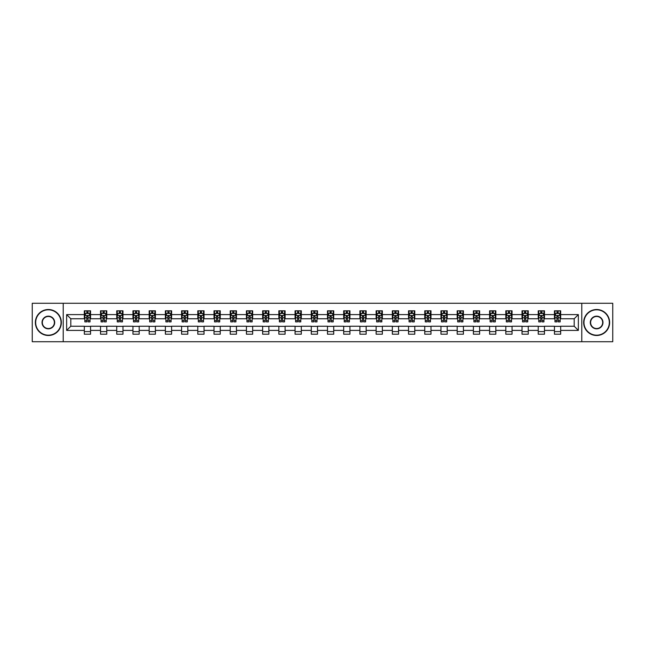 <?xml version="1.0" encoding="UTF-8"?>
<svg xmlns="http://www.w3.org/2000/svg" width="645" height="645" viewBox="0 0 645 645"><rect width="100%" height="100%" fill="white"/><g stroke="black" fill="none" stroke-linecap="round" stroke-linejoin="round"><path stroke-width="0.97" d="M581.782 341.729L612.75 341.729L612.75 303.271L581.782 303.271L581.782 341.729L63.218 341.729L63.218 303.271L32.25 303.271L32.25 341.729L63.218 341.729M581.782 303.271L63.218 303.271M560.682 314.599L560.682 310.809L554.45 310.809L554.45 314.599L544.477 314.599L544.477 310.809L538.236 310.809L538.236 314.599L528.263 314.599L528.263 310.809L522.031 310.809L522.031 314.599L512.049 314.599L512.049 310.809L505.817 310.809L505.817 314.599L495.836 314.599L495.836 310.809L489.603 310.809L489.603 314.599L479.63 314.599L479.63 310.809L473.39 310.809L473.39 314.599L463.416 314.599L463.416 310.809L457.184 310.809L457.184 314.599L447.203 314.599L447.203 310.809L440.97 310.809L440.97 314.599L430.989 314.599L430.989 310.809L424.757 310.809L424.757 314.599L414.783 314.599L414.783 310.809L408.543 310.809L408.543 314.599L398.57 314.599L398.57 310.809L392.337 310.809L392.337 314.599L382.356 314.599L382.356 310.809L376.124 310.809L376.124 314.599L366.15 314.599L366.15 310.809L359.91 310.809L359.91 314.599L349.937 314.599L349.937 310.809L343.696 310.809L343.696 314.599L333.723 314.599L333.723 310.809L327.491 310.809L327.491 314.599L317.509 314.599L317.509 310.809L311.277 310.809L311.277 314.599L301.304 314.599L301.304 310.809L295.063 310.809L295.063 314.599L285.09 314.599L285.09 310.809L278.85 310.809L278.85 314.599L268.876 314.599L268.876 310.809L262.644 310.809L262.644 314.599L252.663 314.599L252.663 310.809L246.43 310.809L246.43 314.599L236.457 314.599L236.457 310.809L230.217 310.809L230.217 314.599L220.243 314.599L220.243 310.809L214.011 310.809L214.011 314.599L204.03 314.599L204.03 310.809L197.797 310.809L197.797 314.599L187.816 314.599L187.816 310.809L181.584 310.809L181.584 314.599L171.61 314.599L171.61 310.809L165.37 310.809L165.37 314.599L155.397 314.599L155.397 310.809L149.164 310.809L149.164 314.599L139.183 314.599L139.183 310.809L132.951 310.809L132.951 314.599L122.969 314.599L122.969 310.809L116.737 310.809L116.737 314.599L106.764 314.599L106.764 310.809L100.523 310.809L100.523 314.599L90.55 314.599L90.55 310.809L84.318 310.809L84.318 314.599L66.645 314.599L66.645 330.401L70.805 326.241L84.318 326.241L84.318 334.191L90.55 334.191L90.55 326.241L100.523 326.241L100.523 334.191L106.764 334.191L106.764 326.241L116.737 326.241L116.737 334.191L122.969 334.191L122.969 326.241L132.951 326.241L132.951 334.191L139.183 334.191L139.183 326.241L149.164 326.241L149.164 334.191L155.397 334.191L155.397 326.241L165.37 326.241L165.37 334.191L171.61 334.191L171.61 326.241L181.584 326.241L181.584 334.191L187.816 334.191L187.816 326.241L197.797 326.241L197.797 334.191L204.03 334.191L204.03 326.241L214.011 326.241L214.011 334.191L220.243 334.191L220.243 326.241L230.217 326.241L230.217 334.191L236.457 334.191L236.457 326.241L246.43 326.241L246.43 334.191L252.663 334.191L252.663 326.241L262.644 326.241L262.644 334.191L268.876 334.191L268.876 326.241L278.85 326.241L278.85 334.191L285.09 334.191L285.09 326.241L295.063 326.241L295.063 334.191L301.304 334.191L301.304 326.241L311.277 326.241L311.277 334.191L317.509 334.191L317.509 326.241L327.491 326.241L327.491 334.191L333.723 334.191L333.723 326.241L343.696 326.241L343.696 334.191L349.937 334.191L349.937 326.241L359.91 326.241L359.91 334.191L366.15 334.191L366.15 326.241L376.124 326.241L376.124 334.191L382.356 334.191L382.356 326.241L392.337 326.241L392.337 334.191L398.57 334.191L398.57 326.241L408.543 326.241L408.543 334.191L414.783 334.191L414.783 326.241L424.757 326.241L424.757 334.191L430.989 334.191L430.989 326.241L440.97 326.241L440.97 334.191L447.203 334.191L447.203 326.241L457.184 326.241L457.184 334.191L463.416 334.191L463.416 326.241L473.39 326.241L473.39 334.191L479.63 334.191L479.63 326.241L489.603 326.241L489.603 334.191L495.836 334.191L495.836 326.241L505.817 326.241L505.817 334.191L512.049 334.191L512.049 326.241L522.031 326.241L522.031 334.191L528.263 334.191L528.263 326.241L538.236 326.241L538.236 334.191L544.477 334.191L544.477 326.241L554.45 326.241L554.45 334.191L560.682 334.191L560.682 326.241L574.195 326.241L574.195 318.759L560.682 318.759L560.682 314.599L578.355 314.599L578.355 330.401L560.682 330.401M554.45 330.401L544.477 330.401M538.236 330.401L528.263 330.401M522.031 330.401L512.049 330.401M505.817 330.401L495.836 330.401M489.603 330.401L479.63 330.401M473.39 330.401L463.416 330.401M457.184 330.401L447.203 330.401M440.97 330.401L430.989 330.401M424.757 330.401L414.783 330.401M408.543 330.401L398.57 330.401M392.337 330.401L382.356 330.401M376.124 330.401L366.15 330.401M359.91 330.401L349.937 330.401M343.696 330.401L333.723 330.401M327.491 330.401L317.509 330.401M311.277 330.401L301.304 330.401M295.063 330.401L285.09 330.401M278.85 330.401L268.876 330.401M262.644 330.401L252.663 330.401M246.43 330.401L236.457 330.401M230.217 330.401L220.243 330.401M214.011 330.401L204.03 330.401M197.797 330.401L187.816 330.401M181.584 330.401L171.61 330.401M165.37 330.401L155.397 330.401M149.164 330.401L139.183 330.401M132.951 330.401L122.969 330.401M116.737 330.401L106.764 330.401M100.523 330.401L90.55 330.401M84.318 330.401L66.645 330.401M554.45 314.599L554.45 318.759L544.477 318.759L544.477 314.599M538.236 314.599L538.236 318.759L528.263 318.759L528.263 314.599M522.031 314.599L522.031 318.759L512.049 318.759L512.049 314.599M505.817 314.599L505.817 318.759L495.836 318.759L495.836 314.599M489.603 314.599L489.603 318.759L479.63 318.759L479.63 314.599M473.39 314.599L473.39 318.759L463.416 318.759L463.416 314.599M457.184 314.599L457.184 318.759L447.203 318.759L447.203 314.599M440.97 314.599L440.97 318.759L430.989 318.759L430.989 314.599M424.757 314.599L424.757 318.759L414.783 318.759L414.783 314.599M408.543 314.599L408.543 318.759L398.57 318.759L398.57 314.599M392.337 314.599L392.337 318.759L382.356 318.759L382.356 314.599M376.124 314.599L376.124 318.759L366.15 318.759L366.15 314.599M359.91 314.599L359.91 318.759L349.937 318.759L349.937 314.599M343.696 314.599L343.696 318.759L333.723 318.759L333.723 314.599M327.491 314.599L327.491 318.759L317.509 318.759L317.509 314.599M311.277 314.599L311.277 318.759L301.304 318.759L301.304 314.599M295.063 314.599L295.063 318.759L285.09 318.759L285.09 314.599M278.85 314.599L278.85 318.759L268.876 318.759L268.876 314.599M262.644 314.599L262.644 318.759L252.663 318.759L252.663 314.599M246.43 314.599L246.43 318.759L236.457 318.759L236.457 314.599M230.217 314.599L230.217 318.759L220.243 318.759L220.243 314.599M214.011 314.599L214.011 318.759L204.03 318.759L204.03 314.599M197.797 314.599L197.797 318.759L187.816 318.759L187.816 314.599M181.584 314.599L181.584 318.759L171.61 318.759L171.61 314.599M165.37 314.599L165.37 318.759L155.397 318.759L155.397 314.599M149.164 314.599L149.164 318.759L139.183 318.759L139.183 314.599M132.951 314.599L132.951 318.759L122.969 318.759L122.969 314.599M116.737 314.599L116.737 318.759L106.764 318.759L106.764 314.599M100.523 314.599L100.523 318.759L90.55 318.759L90.55 314.599M84.318 314.599L84.318 318.759L70.805 318.759L66.645 314.599M70.805 318.759L70.805 326.241M578.355 330.401L574.195 326.241M574.195 318.759L578.355 314.599M84.318 313.406L84.834 313.406M86.809 313.406L88.059 313.406M90.026 313.406L90.55 313.406M84.318 318.654L84.834 318.654M86.809 318.654L88.059 318.654M90.026 318.654L90.55 318.654M84.318 326.346L90.55 326.346M84.318 331.594L90.55 331.594M100.523 326.346L106.764 326.346M100.523 331.594L106.764 331.594M100.523 313.406L101.047 313.406M103.023 313.406L104.264 313.406M106.24 313.406L106.764 313.406M100.523 318.654L101.047 318.654M103.023 318.654L104.264 318.654M106.24 318.654L106.764 318.654M116.737 326.346L122.969 326.346M116.737 331.594L122.969 331.594M116.737 313.406L117.261 313.406M119.228 313.406L120.478 313.406M122.453 313.406L122.969 313.406M116.737 318.654L117.261 318.654M119.228 318.654L120.478 318.654M122.453 318.654L122.969 318.654M132.951 326.346L139.183 326.346M132.951 331.594L139.183 331.594M132.951 313.406L133.467 313.406M135.442 313.406L136.692 313.406M138.667 313.406L139.183 313.406M132.951 318.654L133.467 318.654M135.442 318.654L136.692 318.654M138.667 318.654L139.183 318.654M149.164 326.346L155.397 326.346M149.164 331.594L155.397 331.594M149.164 313.406L149.68 313.406M151.656 313.406L152.905 313.406M154.873 313.406L155.397 313.406M149.164 318.654L149.68 318.654M151.656 318.654L152.905 318.654M154.873 318.654L155.397 318.654M165.37 326.346L171.61 326.346M165.37 331.594L171.61 331.594M165.37 313.406L165.894 313.406M167.869 313.406L169.111 313.406M171.086 313.406L171.61 313.406M165.37 318.654L165.894 318.654M167.869 318.654L169.111 318.654M171.086 318.654L171.61 318.654M181.584 326.346L187.816 326.346M181.584 331.594L187.816 331.594M181.584 313.406L182.1 313.406M184.075 313.406L185.325 313.406M187.3 313.406L187.816 313.406M181.584 318.654L182.1 318.654M184.075 318.654L185.325 318.654M187.3 318.654L187.816 318.654M197.797 326.346L204.03 326.346M197.797 331.594L204.03 331.594M197.797 313.406L198.313 313.406M200.289 313.406L201.538 313.406M203.514 313.406L204.03 313.406M197.797 318.654L198.313 318.654M200.289 318.654L201.538 318.654M203.514 318.654L204.03 318.654M214.011 326.346L220.243 326.346M214.011 331.594L220.243 331.594M214.011 313.406L214.527 313.406M216.502 313.406L217.752 313.406M219.719 313.406L220.243 313.406M214.011 318.654L214.527 318.654M216.502 318.654L217.752 318.654M219.719 318.654L220.243 318.654M230.217 326.346L236.457 326.346M230.217 331.594L236.457 331.594M230.217 313.406L230.741 313.406M232.716 313.406L233.958 313.406M235.933 313.406L236.457 313.406M230.217 318.654L230.741 318.654M232.716 318.654L233.958 318.654M235.933 318.654L236.457 318.654M246.43 326.346L252.663 326.346M246.43 331.594L252.663 331.594M246.43 313.406L246.946 313.406M248.922 313.406L250.171 313.406M252.147 313.406L252.663 313.406M246.43 318.654L246.946 318.654M248.922 318.654L250.171 318.654M252.147 318.654L252.663 318.654M262.644 326.346L268.876 326.346M262.644 331.594L268.876 331.594M262.644 313.406L263.16 313.406M265.135 313.406L266.385 313.406M268.36 313.406L268.876 313.406M262.644 318.654L263.16 318.654M265.135 318.654L266.385 318.654M268.36 318.654L268.876 318.654M278.85 326.346L285.09 326.346M278.85 331.594L285.09 331.594M278.85 313.406L279.374 313.406M281.349 313.406L282.591 313.406M284.566 313.406L285.09 313.406M278.85 318.654L279.374 318.654M281.349 318.654L282.591 318.654M284.566 318.654L285.09 318.654M295.063 326.346L301.304 326.346M295.063 331.594L301.304 331.594M295.063 313.406L295.587 313.406M297.563 313.406L298.804 313.406M300.78 313.406L301.304 313.406M295.063 318.654L295.587 318.654M297.563 318.654L298.804 318.654M300.78 318.654L301.304 318.654M311.277 326.346L317.509 326.346M311.277 331.594L317.509 331.594M311.277 313.406L311.793 313.406M313.768 313.406L315.018 313.406M316.993 313.406L317.509 313.406M311.277 318.654L311.793 318.654M313.768 318.654L315.018 318.654M316.993 318.654L317.509 318.654M327.491 326.346L333.723 326.346M327.491 331.594L333.723 331.594M327.491 313.406L328.007 313.406M329.982 313.406L331.232 313.406M333.207 313.406L333.723 313.406M327.491 318.654L328.007 318.654M329.982 318.654L331.232 318.654M333.207 318.654L333.723 318.654M343.696 326.346L349.937 326.346M343.696 331.594L349.937 331.594M343.696 313.406L344.22 313.406M346.196 313.406L347.437 313.406M349.413 313.406L349.937 313.406M343.696 318.654L344.22 318.654M346.196 318.654L347.437 318.654M349.413 318.654L349.937 318.654M359.91 326.346L366.15 326.346M359.91 331.594L366.15 331.594M359.91 313.406L360.434 313.406M362.409 313.406L363.651 313.406M365.626 313.406L366.15 313.406M359.91 318.654L360.434 318.654M362.409 318.654L363.651 318.654M365.626 318.654L366.15 318.654M376.124 326.346L382.356 326.346M376.124 331.594L382.356 331.594M376.124 313.406L376.64 313.406M378.615 313.406L379.865 313.406M381.84 313.406L382.356 313.406M376.124 318.654L376.64 318.654M378.615 318.654L379.865 318.654M381.84 318.654L382.356 318.654M392.337 326.346L398.57 326.346M392.337 331.594L398.57 331.594M392.337 313.406L392.853 313.406M394.829 313.406L396.078 313.406M398.054 313.406L398.57 313.406M392.337 318.654L392.853 318.654M394.829 318.654L396.078 318.654M398.054 318.654L398.57 318.654M408.543 326.346L414.783 326.346M408.543 331.594L414.783 331.594M408.543 313.406L409.067 313.406M411.042 313.406L412.284 313.406M414.259 313.406L414.783 313.406M408.543 318.654L409.067 318.654M411.042 318.654L412.284 318.654M414.259 318.654L414.783 318.654M424.757 326.346L430.989 326.346M424.757 331.594L430.989 331.594M424.757 313.406L425.281 313.406M427.248 313.406L428.498 313.406M430.473 313.406L430.989 313.406M424.757 318.654L425.281 318.654M427.248 318.654L428.498 318.654M430.473 318.654L430.989 318.654M440.97 326.346L447.203 326.346M440.97 331.594L447.203 331.594M440.97 313.406L441.486 313.406M443.462 313.406L444.711 313.406M446.687 313.406L447.203 313.406M440.97 318.654L441.486 318.654M443.462 318.654L444.711 318.654M446.687 318.654L447.203 318.654M457.184 326.346L463.416 326.346M457.184 331.594L463.416 331.594M457.184 313.406L457.7 313.406M459.675 313.406L460.925 313.406M462.9 313.406L463.416 313.406M457.184 318.654L457.7 318.654M459.675 318.654L460.925 318.654M462.9 318.654L463.416 318.654M473.39 326.346L479.63 326.346M473.39 331.594L479.63 331.594M473.39 313.406L473.914 313.406M475.889 313.406L477.131 313.406M479.106 313.406L479.63 313.406M473.39 318.654L473.914 318.654M475.889 318.654L477.131 318.654M479.106 318.654L479.63 318.654M489.603 326.346L495.836 326.346M489.603 331.594L495.836 331.594M489.603 313.406L490.127 313.406M492.095 313.406L493.344 313.406M495.32 313.406L495.836 313.406M489.603 318.654L490.127 318.654M492.095 318.654L493.344 318.654M495.32 318.654L495.836 318.654M505.817 326.346L512.049 326.346M505.817 331.594L512.049 331.594M505.817 313.406L506.333 313.406M508.308 313.406L509.558 313.406M511.533 313.406L512.049 313.406M505.817 318.654L506.333 318.654M508.308 318.654L509.558 318.654M511.533 318.654L512.049 318.654M522.031 326.346L528.263 326.346M522.031 331.594L528.263 331.594M522.031 313.406L522.547 313.406M524.522 313.406L525.772 313.406M527.739 313.406L528.263 313.406M522.031 318.654L522.547 318.654M524.522 318.654L525.772 318.654M527.739 318.654L528.263 318.654M538.236 326.346L544.477 326.346M538.236 331.594L544.477 331.594M538.236 313.406L538.76 313.406M540.736 313.406L541.977 313.406M543.953 313.406L544.477 313.406M538.236 318.654L538.76 318.654M540.736 318.654L541.977 318.654M543.953 318.654L544.477 318.654M554.45 326.346L560.682 326.346M554.45 331.594L560.682 331.594M554.45 313.406L554.974 313.406M556.941 313.406L558.191 313.406M560.166 313.406L560.682 313.406M554.45 318.654L554.974 318.654M556.941 318.654L558.191 318.654M560.166 318.654L560.682 318.654M88.059 312.164L86.809 312.164M90.026 320.573L88.059 320.573L88.059 321.879L90.026 321.879L90.026 315.534L88.994 313.462L85.874 313.462L84.834 315.534L84.834 321.879L86.809 321.879L86.809 320.573L84.834 320.573M84.834 315.534L84.834 310.809M90.026 315.534L90.026 310.809M86.809 313.462L86.809 310.809M88.059 310.809L88.059 313.462M88.059 320.573L88.059 316.316L86.809 316.316L86.809 320.573M48.359 309.818A12.682 12.682 0 0 0 35.677 322.5A12.682 12.682 0 0 0 48.359 335.182A12.682 12.682 0 0 0 61.033 322.5A12.682 12.682 0 0 0 48.359 309.818M48.359 335.489A12.989 12.989 0 0 1 35.37 322.5A12.989 12.989 0 0 1 48.359 309.511A12.989 12.989 0 0 1 61.348 322.5A12.989 12.989 0 0 1 48.359 335.489M48.359 316.163A6.337 6.337 0 0 1 54.696 322.5A6.337 6.337 0 0 1 48.359 328.837A6.337 6.337 0 0 1 42.022 322.5A6.337 6.337 0 0 1 48.359 316.163M48.359 328.531A6.031 6.031 0 0 0 54.382 322.5A6.031 6.031 0 0 0 48.359 316.469A6.031 6.031 0 0 0 42.328 322.5A6.031 6.031 0 0 0 48.359 328.531M596.641 309.818A12.682 12.682 0 0 0 583.967 322.5A12.682 12.682 0 0 0 596.641 335.182A12.682 12.682 0 0 0 609.323 322.5A12.682 12.682 0 0 0 596.641 309.818M596.641 335.489A12.989 12.989 0 0 1 583.652 322.5A12.989 12.989 0 0 1 596.641 309.511A12.989 12.989 0 0 1 609.63 322.5A12.989 12.989 0 0 1 596.641 335.489M596.641 316.163A6.337 6.337 0 0 1 602.978 322.5A6.337 6.337 0 0 1 596.641 328.837A6.337 6.337 0 0 1 590.304 322.5A6.337 6.337 0 0 1 596.641 316.163M596.641 328.531A6.031 6.031 0 0 0 602.672 322.5A6.031 6.031 0 0 0 596.641 316.469A6.031 6.031 0 0 0 590.618 322.5A6.031 6.031 0 0 0 596.641 328.531M104.264 312.164L103.023 312.164M106.24 320.573L104.264 320.573L104.264 321.879L106.24 321.879L106.24 315.534L105.2 313.462L102.087 313.462L101.047 315.534L101.047 321.879L103.023 321.879L103.023 320.573L101.047 320.573M101.047 315.534L101.047 310.809M106.24 315.534L106.24 310.809M103.023 313.462L103.023 310.809M104.264 310.809L104.264 313.462M104.264 320.573L104.264 316.316L103.023 316.316L103.023 320.573M120.478 312.164L119.228 312.164M122.453 320.573L120.478 320.573L120.478 321.879L122.453 321.879L122.453 315.534L121.413 313.462L118.293 313.462L117.261 315.534L117.261 321.879L119.228 321.879L119.228 320.573L117.261 320.573M117.261 315.534L117.261 310.809M122.453 315.534L122.453 310.809M119.228 313.462L119.228 310.809M120.478 310.809L120.478 313.462M120.478 320.573L120.478 316.316L119.228 316.316L119.228 320.573M136.692 312.164L135.442 312.164M138.667 320.573L136.692 320.573L136.692 321.879L138.667 321.879L138.667 315.534L137.627 313.462L134.507 313.462L133.467 315.534L133.467 321.879L135.442 321.879L135.442 320.573L133.467 320.573M133.467 315.534L133.467 310.809M138.667 315.534L138.667 310.809M135.442 313.462L135.442 310.809M136.692 310.809L136.692 313.462M136.692 320.573L136.692 316.316L135.442 316.316L135.442 320.573M152.905 312.164L151.656 312.164M154.873 320.573L152.905 320.573L152.905 321.879L154.873 321.879L154.873 315.534L153.841 313.462L150.72 313.462L149.68 315.534L149.68 321.879L151.656 321.879L151.656 320.573L149.68 320.573M149.68 315.534L149.68 310.809M154.873 315.534L154.873 310.809M151.656 313.462L151.656 310.809M152.905 310.809L152.905 313.462M152.905 320.573L152.905 316.316L151.656 316.316L151.656 320.573M169.111 312.164L167.869 312.164M171.086 320.573L169.111 320.573L169.111 321.879L171.086 321.879L171.086 315.534L170.046 313.462L166.934 313.462L165.894 315.534L165.894 321.879L167.869 321.879L167.869 320.573L165.894 320.573M165.894 315.534L165.894 310.809M171.086 315.534L171.086 310.809M167.869 313.462L167.869 310.809M169.111 310.809L169.111 313.462M169.111 320.573L169.111 316.316L167.869 316.316L167.869 320.573M185.325 312.164L184.075 312.164M187.3 320.573L185.325 320.573L185.325 321.879L187.3 321.879L187.3 315.534L186.26 313.462L183.14 313.462L182.1 315.534L182.1 321.879L184.075 321.879L184.075 320.573L182.1 320.573M182.1 315.534L182.1 310.809M187.3 315.534L187.3 310.809M184.075 313.462L184.075 310.809M185.325 310.809L185.325 313.462M185.325 320.573L185.325 316.316L184.075 316.316L184.075 320.573M201.538 312.164L200.289 312.164M203.514 320.573L201.538 320.573L201.538 321.879L203.514 321.879L203.514 315.534L202.474 313.462L199.353 313.462L198.313 315.534L198.313 321.879L200.289 321.879L200.289 320.573L198.313 320.573M198.313 315.534L198.313 310.809M203.514 315.534L203.514 310.809M200.289 313.462L200.289 310.809M201.538 310.809L201.538 313.462M201.538 320.573L201.538 316.316L200.289 316.316L200.289 320.573M217.752 312.164L216.502 312.164M219.719 320.573L217.752 320.573L217.752 321.879L219.719 321.879L219.719 315.534L218.687 313.462L215.567 313.462L214.527 315.534L214.527 321.879L216.502 321.879L216.502 320.573L214.527 320.573M214.527 315.534L214.527 310.809M219.719 315.534L219.719 310.809M216.502 313.462L216.502 310.809M217.752 310.809L217.752 313.462M217.752 320.573L217.752 316.316L216.502 316.316L216.502 320.573M233.958 312.164L232.716 312.164M235.933 320.573L233.958 320.573L233.958 321.879L235.933 321.879L235.933 315.534L234.893 313.462L231.781 313.462L230.741 315.534L230.741 321.879L232.716 321.879L232.716 320.573L230.741 320.573M230.741 315.534L230.741 310.809M235.933 315.534L235.933 310.809M232.716 313.462L232.716 310.809M233.958 310.809L233.958 313.462M233.958 320.573L233.958 316.316L232.716 316.316L232.716 320.573M250.171 312.164L248.922 312.164M252.147 320.573L250.171 320.573L250.171 321.879L252.147 321.879L252.147 315.534L251.107 313.462L247.986 313.462L246.946 315.534L246.946 321.879L248.922 321.879L248.922 320.573L246.946 320.573M246.946 315.534L246.946 310.809M252.147 315.534L252.147 310.809M248.922 313.462L248.922 310.809M250.171 310.809L250.171 313.462M250.171 320.573L250.171 316.316L248.922 316.316L248.922 320.573M266.385 312.164L265.135 312.164M268.36 320.573L266.385 320.573L266.385 321.879L268.36 321.879L268.36 315.534L267.32 313.462L264.2 313.462L263.16 315.534L263.16 321.879L265.135 321.879L265.135 320.573L263.16 320.573M263.16 315.534L263.16 310.809M268.36 315.534L268.36 310.809M265.135 313.462L265.135 310.809M266.385 310.809L266.385 313.462M266.385 320.573L266.385 316.316L265.135 316.316L265.135 320.573M282.591 312.164L281.349 312.164M284.566 320.573L282.591 320.573L282.591 321.879L284.566 321.879L284.566 315.534L283.526 313.462L280.414 313.462L279.374 315.534L279.374 321.879L281.349 321.879L281.349 320.573L279.374 320.573M279.374 315.534L279.374 310.809M284.566 315.534L284.566 310.809M281.349 313.462L281.349 310.809M282.591 310.809L282.591 313.462M282.591 320.573L282.591 316.316L281.349 316.316L281.349 320.573M298.804 312.164L297.563 312.164M300.78 320.573L298.804 320.573L298.804 321.879L300.78 321.879L300.78 315.534L299.74 313.462L296.627 313.462L295.587 315.534L295.587 321.879L297.563 321.879L297.563 320.573L295.587 320.573M295.587 315.534L295.587 310.809M300.78 315.534L300.78 310.809M297.563 313.462L297.563 310.809M298.804 310.809L298.804 313.462M298.804 320.573L298.804 316.316L297.563 316.316L297.563 320.573M315.018 312.164L313.768 312.164M316.993 320.573L315.018 320.573L315.018 321.879L316.993 321.879L316.993 315.534L315.953 313.462L312.833 313.462L311.793 315.534L311.793 321.879L313.768 321.879L313.768 320.573L311.793 320.573M311.793 315.534L311.793 310.809M316.993 315.534L316.993 310.809M313.768 313.462L313.768 310.809M315.018 310.809L315.018 313.462M315.018 320.573L315.018 316.316L313.768 316.316L313.768 320.573M331.232 312.164L329.982 312.164M333.207 320.573L331.232 320.573L331.232 321.879L333.207 321.879L333.207 315.534L332.167 313.462L329.047 313.462L328.007 315.534L328.007 321.879L329.982 321.879L329.982 320.573L328.007 320.573M328.007 315.534L328.007 310.809M333.207 315.534L333.207 310.809M329.982 313.462L329.982 310.809M331.232 310.809L331.232 313.462M331.232 320.573L331.232 316.316L329.982 316.316L329.982 320.573M347.437 312.164L346.196 312.164M349.413 320.573L347.437 320.573L347.437 321.879L349.413 321.879L349.413 315.534L348.373 313.462L345.26 313.462L344.22 315.534L344.22 321.879L346.196 321.879L346.196 320.573L344.22 320.573M344.22 315.534L344.22 310.809M349.413 315.534L349.413 310.809M346.196 313.462L346.196 310.809M347.437 310.809L347.437 313.462M347.437 320.573L347.437 316.316L346.196 316.316L346.196 320.573M363.651 312.164L362.409 312.164M365.626 320.573L363.651 320.573L363.651 321.879L365.626 321.879L365.626 315.534L364.586 313.462L361.474 313.462L360.434 315.534L360.434 321.879L362.409 321.879L362.409 320.573L360.434 320.573M360.434 315.534L360.434 310.809M365.626 315.534L365.626 310.809M362.409 313.462L362.409 310.809M363.651 310.809L363.651 313.462M363.651 320.573L363.651 316.316L362.409 316.316L362.409 320.573M379.865 312.164L378.615 312.164M381.84 320.573L379.865 320.573L379.865 321.879L381.84 321.879L381.84 315.534L380.8 313.462L377.68 313.462L376.64 315.534L376.64 321.879L378.615 321.879L378.615 320.573L376.64 320.573M376.64 315.534L376.64 310.809M381.84 315.534L381.84 310.809M378.615 313.462L378.615 310.809M379.865 310.809L379.865 313.462M379.865 320.573L379.865 316.316L378.615 316.316L378.615 320.573M396.078 312.164L394.829 312.164M398.054 320.573L396.078 320.573L396.078 321.879L398.054 321.879L398.054 315.534L397.014 313.462L393.893 313.462L392.853 315.534L392.853 321.879L394.829 321.879L394.829 320.573L392.853 320.573M392.853 315.534L392.853 310.809M398.054 315.534L398.054 310.809M394.829 313.462L394.829 310.809M396.078 310.809L396.078 313.462M396.078 320.573L396.078 316.316L394.829 316.316L394.829 320.573M412.284 312.164L411.042 312.164M414.259 320.573L412.284 320.573L412.284 321.879L414.259 321.879L414.259 315.534L413.219 313.462L410.107 313.462L409.067 315.534L409.067 321.879L411.042 321.879L411.042 320.573L409.067 320.573M409.067 315.534L409.067 310.809M414.259 315.534L414.259 310.809M411.042 313.462L411.042 310.809M412.284 310.809L412.284 313.462M412.284 320.573L412.284 316.316L411.042 316.316L411.042 320.573M428.498 312.164L427.248 312.164M430.473 320.573L428.498 320.573L428.498 321.879L430.473 321.879L430.473 315.534L429.433 313.462L426.313 313.462L425.281 315.534L425.281 321.879L427.248 321.879L427.248 320.573L425.281 320.573M425.281 315.534L425.281 310.809M430.473 315.534L430.473 310.809M427.248 313.462L427.248 310.809M428.498 310.809L428.498 313.462M428.498 320.573L428.498 316.316L427.248 316.316L427.248 320.573M444.711 312.164L443.462 312.164M446.687 320.573L444.711 320.573L444.711 321.879L446.687 321.879L446.687 315.534L445.647 313.462L442.526 313.462L441.486 315.534L441.486 321.879L443.462 321.879L443.462 320.573L441.486 320.573M441.486 315.534L441.486 310.809M446.687 315.534L446.687 310.809M443.462 313.462L443.462 310.809M444.711 310.809L444.711 313.462M444.711 320.573L444.711 316.316L443.462 316.316L443.462 320.573M460.925 312.164L459.675 312.164M462.9 320.573L460.925 320.573L460.925 321.879L462.9 321.879L462.9 315.534L461.86 313.462L458.74 313.462L457.7 315.534L457.7 321.879L459.675 321.879L459.675 320.573L457.7 320.573M457.7 315.534L457.7 310.809M462.9 315.534L462.9 310.809M459.675 313.462L459.675 310.809M460.925 310.809L460.925 313.462M460.925 320.573L460.925 316.316L459.675 316.316L459.675 320.573M477.131 312.164L475.889 312.164M479.106 320.573L477.131 320.573L477.131 321.879L479.106 321.879L479.106 315.534L478.066 313.462L474.954 313.462L473.914 315.534L473.914 321.879L475.889 321.879L475.889 320.573L473.914 320.573M473.914 315.534L473.914 310.809M479.106 315.534L479.106 310.809M475.889 313.462L475.889 310.809M477.131 310.809L477.131 313.462M477.131 320.573L477.131 316.316L475.889 316.316L475.889 320.573M493.344 312.164L492.095 312.164M495.32 320.573L493.344 320.573L493.344 321.879L495.32 321.879L495.32 315.534L494.28 313.462L491.159 313.462L490.127 315.534L490.127 321.879L492.095 321.879L492.095 320.573L490.127 320.573M490.127 315.534L490.127 310.809M495.32 315.534L495.32 310.809M492.095 313.462L492.095 310.809M493.344 310.809L493.344 313.462M493.344 320.573L493.344 316.316L492.095 316.316L492.095 320.573M509.558 312.164L508.308 312.164M511.533 320.573L509.558 320.573L509.558 321.879L511.533 321.879L511.533 315.534L510.493 313.462L507.373 313.462L506.333 315.534L506.333 321.879L508.308 321.879L508.308 320.573L506.333 320.573M506.333 315.534L506.333 310.809M511.533 315.534L511.533 310.809M508.308 313.462L508.308 310.809M509.558 310.809L509.558 313.462M509.558 320.573L509.558 316.316L508.308 316.316L508.308 320.573M525.772 312.164L524.522 312.164M527.739 320.573L525.772 320.573L525.772 321.879L527.739 321.879L527.739 315.534L526.707 313.462L523.587 313.462L522.547 315.534L522.547 321.879L524.522 321.879L524.522 320.573L522.547 320.573M522.547 315.534L522.547 310.809M527.739 315.534L527.739 310.809M524.522 313.462L524.522 310.809M525.772 310.809L525.772 313.462M525.772 320.573L525.772 316.316L524.522 316.316L524.522 320.573M541.977 312.164L540.736 312.164M543.953 320.573L541.977 320.573L541.977 321.879L543.953 321.879L543.953 315.534L542.913 313.462L539.801 313.462L538.76 315.534L538.76 321.879L540.736 321.879L540.736 320.573L538.76 320.573M538.76 315.534L538.76 310.809M543.953 315.534L543.953 310.809M540.736 313.462L540.736 310.809M541.977 310.809L541.977 313.462M541.977 320.573L541.977 316.316L540.736 316.316L540.736 320.573M558.191 312.164L556.941 312.164M560.166 320.573L558.191 320.573L558.191 321.879L560.166 321.879L560.166 315.534L559.126 313.462L556.006 313.462L554.974 315.534L554.974 321.879L556.941 321.879L556.941 320.573L554.974 320.573M554.974 315.534L554.974 310.809M560.166 315.534L560.166 310.809M556.941 313.462L556.941 310.809M558.191 310.809L558.191 313.462M558.191 320.573L558.191 316.316L556.941 316.316L556.941 320.573M90.002 315.486L84.858 315.486M84.834 313.583L85.809 313.583M89.05 313.583L90.026 313.583M86.809 317.792L84.834 317.792M90.026 317.792L88.059 317.792M88.059 312.825L86.809 312.825M106.215 315.486L101.072 315.486M101.047 313.583L102.023 313.583M105.264 313.583L106.24 313.583M103.023 317.792L101.047 317.792M106.24 317.792L104.264 317.792M104.264 312.825L103.023 312.825M122.429 315.486L117.285 315.486M117.261 313.583L118.237 313.583M121.478 313.583L122.453 313.583M119.228 317.792L117.261 317.792M122.453 317.792L120.478 317.792M120.478 312.825L119.228 312.825M138.635 315.486L133.491 315.486M133.467 313.583L134.442 313.583M137.691 313.583L138.667 313.583M135.442 317.792L133.467 317.792M138.667 317.792L136.692 317.792M136.692 312.825L135.442 312.825M154.848 315.486L149.704 315.486M149.68 313.583L150.656 313.583M153.897 313.583L154.873 313.583M151.656 317.792L149.68 317.792M154.873 317.792L152.905 317.792M152.905 312.825L151.656 312.825M171.062 315.486L165.918 315.486M165.894 313.583L166.87 313.583M170.111 313.583L171.086 313.583M167.869 317.792L165.894 317.792M171.086 317.792L169.111 317.792M169.111 312.825L167.869 312.825M187.276 315.486L182.132 315.486M182.1 313.583L183.083 313.583M186.324 313.583L187.3 313.583M184.075 317.792L182.1 317.792M187.3 317.792L185.325 317.792M185.325 312.825L184.075 312.825M203.481 315.486L198.338 315.486M198.313 313.583L199.289 313.583M202.538 313.583L203.514 313.583M200.289 317.792L198.313 317.792M203.514 317.792L201.538 317.792M201.538 312.825L200.289 312.825M219.695 315.486L214.551 315.486M214.527 313.583L215.503 313.583M218.744 313.583L219.719 313.583M216.502 317.792L214.527 317.792M219.719 317.792L217.752 317.792M217.752 312.825L216.502 312.825M235.909 315.486L230.765 315.486M230.741 313.583L231.716 313.583M234.957 313.583L235.933 313.583M232.716 317.792L230.741 317.792M235.933 317.792L233.958 317.792M233.958 312.825L232.716 312.825M252.122 315.486L246.979 315.486M246.946 313.583L247.93 313.583M251.171 313.583L252.147 313.583M248.922 317.792L246.946 317.792M252.147 317.792L250.171 317.792M250.171 312.825L248.922 312.825M268.328 315.486L263.184 315.486M263.16 313.583L264.136 313.583M267.377 313.583L268.36 313.583M265.135 317.792L263.16 317.792M268.36 317.792L266.385 317.792M266.385 312.825L265.135 312.825M284.542 315.486L279.398 315.486M279.374 313.583L280.349 313.583M283.59 313.583L284.566 313.583M281.349 317.792L279.374 317.792M284.566 317.792L282.591 317.792M282.591 312.825L281.349 312.825M300.755 315.486L295.612 315.486M295.587 313.583L296.563 313.583M299.804 313.583L300.78 313.583M297.563 317.792L295.587 317.792M300.78 317.792L298.804 317.792M298.804 312.825L297.563 312.825M316.969 315.486L311.825 315.486M311.793 313.583L312.777 313.583M316.018 313.583L316.993 313.583M313.768 317.792L311.793 317.792M316.993 317.792L315.018 317.792M315.018 312.825L313.768 312.825M333.175 315.486L328.031 315.486M328.007 313.583L328.982 313.583M332.223 313.583L333.207 313.583M329.982 317.792L328.007 317.792M333.207 317.792L331.232 317.792M331.232 312.825L329.982 312.825M349.388 315.486L344.245 315.486M344.22 313.583L345.196 313.583M348.437 313.583L349.413 313.583M346.196 317.792L344.22 317.792M349.413 317.792L347.437 317.792M347.437 312.825L346.196 312.825M365.602 315.486L360.458 315.486M360.434 313.583L361.41 313.583M364.651 313.583L365.626 313.583M362.409 317.792L360.434 317.792M365.626 317.792L363.651 317.792M363.651 312.825L362.409 312.825M381.816 315.486L376.672 315.486M376.64 313.583L377.623 313.583M380.864 313.583L381.84 313.583M378.615 317.792L376.64 317.792M381.84 317.792L379.865 317.792M379.865 312.825L378.615 312.825M398.021 315.486L392.878 315.486M392.853 313.583L393.829 313.583M397.07 313.583L398.054 313.583M394.829 317.792L392.853 317.792M398.054 317.792L396.078 317.792M396.078 312.825L394.829 312.825M414.235 315.486L409.091 315.486M409.067 313.583L410.043 313.583M413.284 313.583L414.259 313.583M411.042 317.792L409.067 317.792M414.259 317.792L412.284 317.792M412.284 312.825L411.042 312.825M430.449 315.486L425.305 315.486M425.281 313.583L426.256 313.583M429.497 313.583L430.473 313.583M427.248 317.792L425.281 317.792M430.473 317.792L428.498 317.792M428.498 312.825L427.248 312.825M446.663 315.486L441.519 315.486M441.486 313.583L442.462 313.583M445.711 313.583L446.687 313.583M443.462 317.792L441.486 317.792M446.687 317.792L444.711 317.792M444.711 312.825L443.462 312.825M462.868 315.486L457.724 315.486M457.7 313.583L458.676 313.583M461.917 313.583L462.9 313.583M459.675 317.792L457.7 317.792M462.9 317.792L460.925 317.792M460.925 312.825L459.675 312.825M479.082 315.486L473.938 315.486M473.914 313.583L474.889 313.583M478.13 313.583L479.106 313.583M475.889 317.792L473.914 317.792M479.106 317.792L477.131 317.792M477.131 312.825L475.889 312.825M495.296 315.486L490.152 315.486M490.127 313.583L491.103 313.583M494.344 313.583L495.32 313.583M492.095 317.792L490.127 317.792M495.32 317.792L493.344 317.792M493.344 312.825L492.095 312.825M511.509 315.486L506.365 315.486M506.333 313.583L507.309 313.583M510.558 313.583L511.533 313.583M508.308 317.792L506.333 317.792M511.533 317.792L509.558 317.792M509.558 312.825L508.308 312.825M527.715 315.486L522.571 315.486M522.547 313.583L523.522 313.583M526.763 313.583L527.739 313.583M524.522 317.792L522.547 317.792M527.739 317.792L525.772 317.792M525.772 312.825L524.522 312.825M543.928 315.486L538.785 315.486M538.76 313.583L539.736 313.583M542.977 313.583L543.953 313.583M540.736 317.792L538.76 317.792M543.953 317.792L541.977 317.792M541.977 312.825L540.736 312.825M560.142 315.486L554.998 315.486M554.974 313.583L555.95 313.583M559.191 313.583L560.166 313.583M556.941 317.792L554.974 317.792M560.166 317.792L558.191 317.792M558.191 312.825L556.941 312.825"/></g></svg>
